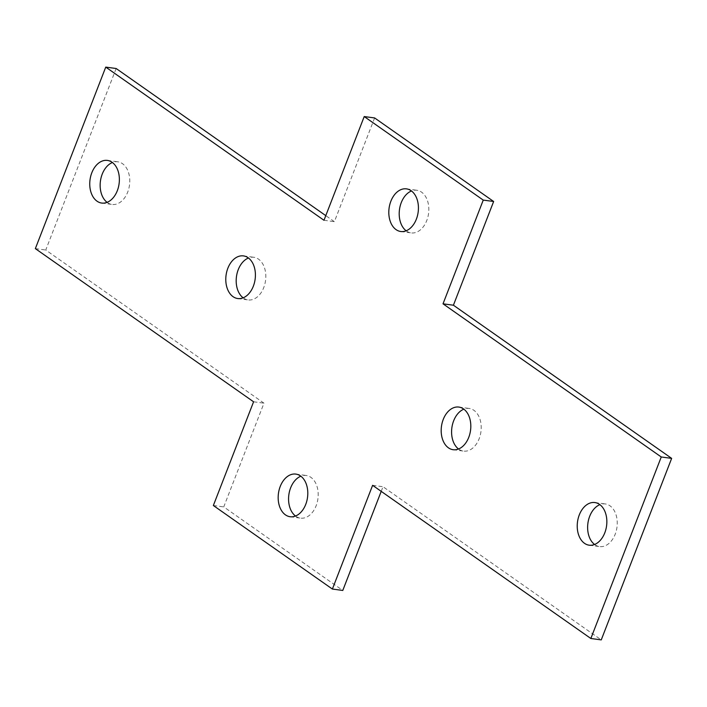 <?xml version="1.0" encoding="UTF-8"?>
<svg xmlns="http://www.w3.org/2000/svg" width="707" height="707" viewBox="0 0 707 707"><rect width="100%" height="100%" fill="white"/><g stroke="black" fill="none" stroke-linecap="round" stroke-linejoin="round"><path stroke-width="0.53" stroke-dasharray="3.54 2.65" d="M107.093 202.343A21.51 14.67 -82.4 0 0 112.104 204.447A21.51 14.67 -82.4 0 0 127.711 192.083A21.51 14.67 -82.4 0 0 117.813 161.806A21.51 14.67 -82.4 0 0 112.422 162.522M243.137 297.824A21.51 14.67 -82.4 0 0 248.148 299.927A21.51 14.67 -82.4 0 0 263.755 287.563A21.51 14.67 -82.4 0 0 253.848 257.286A21.51 14.67 -82.4 0 0 248.466 258.002M458.534 448.998A21.51 14.67 -82.4 0 0 463.545 451.101A21.51 14.67 -82.4 0 0 479.152 438.738A21.51 14.67 -82.4 0 0 469.254 408.46A21.51 14.67 -82.4 0 0 463.863 409.176M594.578 544.478A21.51 14.67 -82.4 0 0 599.58 546.582A21.51 14.67 -82.4 0 0 615.196 534.209A21.51 14.67 -82.4 0 0 605.289 503.941A21.51 14.67 -82.4 0 0 599.907 504.657M295.517 516.03A21.51 14.67 -82.4 0 0 300.528 518.134A21.51 14.67 -82.4 0 0 316.135 505.761A21.51 14.67 -82.4 0 0 306.237 475.493A21.51 14.67 -82.4 0 0 300.846 476.209M406.154 230.791A21.51 14.67 -82.4 0 0 411.165 232.903A21.51 14.67 -82.4 0 0 426.772 220.531A21.51 14.67 -82.4 0 0 416.865 190.263A21.51 14.67 -82.4 0 0 411.483 190.97M116.151 68.508L45.743 250.013L263.976 403.176L223.748 506.901L342.78 590.442M374.613 117.945L334.384 221.671L325.786 215.635M381.214 491.365L383.017 486.725L601.25 639.888M35.35 248.625L45.743 250.013M253.583 401.788L263.976 403.176M213.355 505.514L223.748 506.901M372.616 485.329L383.017 486.725M323.983 220.275L334.384 221.671M107.42 160.418L117.813 161.806M243.455 255.899L253.848 257.286M458.852 407.073L469.254 408.46M594.896 502.553L605.289 503.941M295.835 474.097L306.237 475.493M406.472 188.866L416.865 190.263M400.763 231.507L411.165 232.903M290.135 516.737L300.528 518.134M589.187 545.194L599.58 546.582M453.152 449.714L463.545 451.101M237.746 298.54L248.148 299.927M101.711 203.059L112.104 204.447"/><path stroke-width="1.06" d="M112.422 162.522A21.51 14.67 -82.4 0 0 102.206 174.178A21.51 14.67 -82.4 0 0 107.093 202.343M117.318 190.687A21.51 14.67 -82.4 0 0 107.42 160.418A21.51 14.67 -82.4 0 0 91.804 172.791A21.51 14.67 -82.4 0 0 101.711 203.059A21.51 14.67 -82.4 0 0 117.318 190.687M248.466 258.002A21.51 14.67 -82.4 0 0 238.241 269.659A21.51 14.67 -82.4 0 0 243.137 297.824M253.353 286.167A21.51 14.67 -82.4 0 0 243.455 255.899A21.51 14.67 -82.4 0 0 227.848 268.262A21.51 14.67 -82.4 0 0 237.746 298.54A21.51 14.67 -82.4 0 0 253.353 286.167M463.863 409.176A21.51 14.67 -82.4 0 0 453.647 420.833A21.51 14.67 -82.4 0 0 458.534 448.998M468.759 437.341A21.51 14.67 -82.4 0 0 458.852 407.073A21.51 14.67 -82.4 0 0 443.245 419.437A21.51 14.67 -82.4 0 0 453.152 449.714A21.51 14.67 -82.4 0 0 468.759 437.341M599.907 504.657A21.51 14.67 -82.4 0 0 589.682 516.313A21.51 14.67 -82.4 0 0 594.578 544.478M604.794 532.822A21.51 14.67 -82.4 0 0 594.896 502.553A21.51 14.67 -82.4 0 0 579.289 514.917A21.51 14.67 -82.4 0 0 589.187 545.194A21.51 14.67 -82.4 0 0 604.794 532.822M300.846 476.209A21.51 14.67 -82.4 0 0 290.63 487.857A21.51 14.67 -82.4 0 0 295.517 516.03M305.742 504.374A21.51 14.67 -82.4 0 0 295.835 474.097A21.51 14.67 -82.4 0 0 280.228 486.469A21.51 14.67 -82.4 0 0 290.135 516.737A21.51 14.67 -82.4 0 0 305.742 504.374M411.483 190.97A21.51 14.67 -82.4 0 0 401.258 202.626A21.51 14.67 -82.4 0 0 406.154 230.791M416.37 219.143A21.51 14.67 -82.4 0 0 406.472 188.866A21.51 14.67 -82.4 0 0 390.865 201.239A21.51 14.67 -82.4 0 0 400.763 231.507A21.51 14.67 -82.4 0 0 416.37 219.143M105.75 67.112L35.35 248.625L253.583 401.788L213.355 505.514L332.387 589.055L372.616 485.329L590.849 638.492L661.257 456.987L443.024 303.824L483.252 200.099L364.22 116.558L323.983 220.275L105.75 67.112L116.151 68.508L325.786 215.635M590.849 638.492L601.25 639.888L671.65 458.375L453.417 305.212L493.645 201.486L374.613 117.945L364.22 116.558M332.387 589.055L342.78 590.442L381.214 491.365M661.257 456.987L671.65 458.375M443.024 303.824L453.417 305.212M483.252 200.099L493.645 201.486"/></g></svg>
